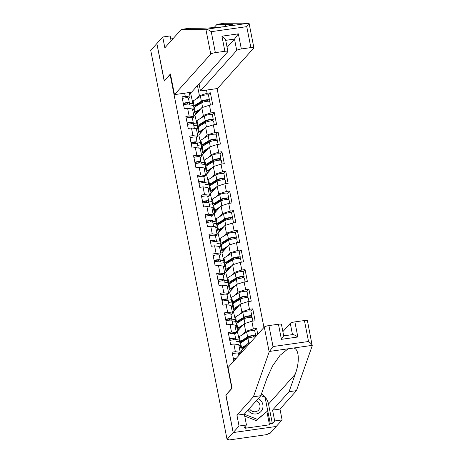 <?xml version="1.0" encoding="UTF-8"?>
<svg xmlns="http://www.w3.org/2000/svg" width="463" height="463" viewBox="0 0 463 463"><rect width="100%" height="100%" fill="white"/><g stroke="black" fill="none" stroke-linecap="round" stroke-linejoin="round"><path stroke-width="0.69" d="M263.956 327.434L217.095 88.578M225.973 395.037L233.178 432.575L276.226 426.464L270.103 433.304L268.216 433.571L267.77 434.074A1.962 0.394 168.9 0 1 265.467 434.809L229.949 439.85A1.962 0.394 168.9 0 1 228.444 439.757L228.34 439.231M193.783 106.808L193.945 107.619L193.823 106.826M195.259 114.315L195.363 114.853M193.291 105.587L189.992 106.056M197.637 126.451L197.794 127.261L197.672 126.468M199.107 133.957L199.217 134.49M197.145 125.23L193.847 125.693M201.492 146.088L201.648 146.898M202.962 153.594L203.066 154.133M200.994 144.867L197.701 145.336M205.34 165.731L205.503 166.541L205.381 165.748M206.816 173.231L206.92 173.77M204.849 164.504L201.555 164.973M209.195 185.368L209.357 186.178L209.235 185.385M210.671 192.874L210.775 193.412M208.703 184.147L205.41 184.615M213.049 205.011L213.211 205.821M214.519 212.511L214.629 213.049M212.558 203.784L209.259 204.252M216.904 224.648L217.06 225.458L216.939 224.665M218.374 232.154L218.478 232.692M216.412 223.426L213.113 223.895M220.758 244.29L220.915 245.101L220.793 244.302M222.228 251.791L222.333 252.329M220.261 243.063L216.968 243.532M224.607 263.927L224.769 264.738M226.083 271.434L226.187 271.972M224.115 262.706L220.822 263.175M228.462 283.57L228.624 284.38L228.502 283.582M229.937 291.071L230.042 291.609M227.97 282.343L224.671 282.812M233.786 310.714L233.896 311.252M231.824 301.986L228.525 302.455M236.171 322.844L236.327 323.66L236.205 322.861M237.641 330.35L237.745 330.889M235.673 321.623L232.38 322.092M240.019 342.487L240.181 343.297L240.06 342.504M241.495 349.993L241.599 350.526M239.527 341.266L236.234 341.729M171.096 40.854L170.135 35.946L162.727 36.999L156.859 43.557L164.215 81.077L170.523 74.456M170.089 74.514L231.847 388.474M184.65 93.185L185.275 96.362L182.011 96.825L184.361 108.788L187.625 108.325L192.498 108.996L194.009 116.676L192.423 118.441M206.492 90.088L207.111 93.266L210.376 92.803L208.367 95.048M196.659 122.764L194.935 115.328L201.787 107.676L209.461 105.223L212.725 104.76L210.376 92.803M209.461 105.223L210.966 112.903L214.23 112.44L212.216 114.685M200.514 142.401L198.789 134.97L205.641 127.313L213.31 124.865L216.574 124.402L214.23 112.44M213.31 124.865L214.82 132.54L218.085 132.077L216.071 134.328M204.368 162.044L202.644 154.607L209.49 146.956L217.164 144.502L220.429 144.039L218.085 132.077M217.164 144.502L218.675 152.182L221.933 151.719L219.925 153.965M208.223 181.681L206.492 174.25L213.345 166.593L221.019 164.139L224.283 163.676L221.933 151.719M221.019 164.139L222.524 171.819L225.788 171.356L223.779 173.608M212.071 201.324L210.347 193.887L217.199 186.236L224.873 183.782L228.137 183.319L225.788 171.356M224.873 183.782L226.378 191.462L229.642 190.999L227.628 193.245M215.926 220.961L214.201 213.53L221.054 205.873L228.728 203.419L231.986 202.956L229.642 190.999M228.728 203.419L230.233 211.099L233.497 210.636L231.483 212.887M219.78 240.604L218.056 233.167L224.902 225.516L232.576 223.062L235.841 222.599L233.497 210.636M232.576 223.062L234.087 230.742L237.345 230.279L235.337 232.524M223.635 260.241L221.904 252.81L228.757 245.153L236.431 242.699L239.695 242.236L237.345 230.279M236.431 242.699L237.936 250.379L241.2 249.916L239.192 252.161M227.483 279.884L225.759 272.447L232.611 264.795L240.285 262.342L243.55 261.879L241.2 249.916M240.285 262.342L241.79 270.022L245.054 269.559L243.04 271.804M231.338 299.52L229.613 292.084L236.466 284.432L244.14 281.979L247.398 281.516L245.054 269.559M244.14 281.979L245.645 289.659L248.909 289.196L246.895 291.441M235.192 319.163L233.468 311.726L240.32 304.075L247.989 301.621L251.253 301.158L248.909 289.196M247.989 301.621L249.499 309.301L252.763 308.838L250.749 311.084M239.047 338.8L237.322 331.363L244.169 323.712L251.843 321.258L255.107 320.795L252.763 308.838M251.843 321.258L253.354 328.938L256.612 328.475L254.604 330.721M257.764 334.35L256.612 328.475M233.856 361.065L232.102 352.14L235.366 351.677L233.861 343.997L238.734 344.669L240.245 352.349L238.665 354.114M187.625 108.325L189.13 116.005L185.866 116.468L188.209 128.425L191.474 127.962L192.984 135.642L189.72 136.105L192.064 148.067L195.328 147.604L196.833 155.284L193.575 155.747L195.918 167.704L199.183 167.241L200.687 174.921L197.423 175.384L199.773 187.347L203.037 186.884L204.542 194.564L201.278 195.027L203.627 206.984L206.886 206.521L208.396 214.201L205.132 214.664L207.476 226.627L210.74 226.164L212.245 233.838L208.987 234.301L211.331 246.264L214.595 245.801L216.099 253.481L212.835 253.944L215.185 265.901L218.449 265.438L219.954 273.118L216.69 273.581L219.04 285.544L222.298 285.081L223.808 292.761L220.544 293.224L222.888 305.181L226.152 304.718L227.663 312.398L224.399 312.861L226.743 324.823L230.007 324.36L231.512 332.04L228.253 332.503L230.597 344.46L233.861 343.997M200.687 118.268L203.292 115.356L201.787 107.676M194.935 115.328L193.777 115.495M196.439 123.008L193.268 123.459M187.689 124.252L187.399 124.292M203.292 115.356L210.966 112.903M189.13 116.005L194.009 116.676M204.542 137.905L207.146 134.993L205.641 127.313M191.474 127.962L196.353 128.633L197.857 136.313L196.277 138.078M198.789 134.97L197.626 135.132M200.294 142.65L197.116 143.102M191.543 143.889L191.254 143.929M207.146 134.993L214.82 132.54M192.984 135.642L197.857 136.313M208.396 157.547L211.001 154.636L209.49 146.956M195.328 147.604L200.207 148.276L201.712 155.956L200.132 157.721M202.644 154.607L201.48 154.775M204.148 162.287L200.971 162.739M195.398 163.532L195.108 163.572M211.001 154.636L218.675 152.182M196.833 155.284L201.712 155.956M212.245 177.184L214.855 174.273L213.345 166.593M199.183 167.241L204.056 167.913L205.566 175.593L203.986 177.358M206.492 174.25L205.335 174.412M208.003 181.93L204.825 182.381M214.855 174.273L222.524 171.819M200.687 174.921L205.566 175.593M216.099 196.821L218.704 193.916L217.199 186.236M203.037 186.884L207.91 187.556L209.421 195.23L207.835 197.001M210.347 193.887L209.189 194.055M211.851 201.567L208.68 202.018M203.101 202.811L202.811 202.852M218.704 193.916L226.378 191.462M204.542 194.564L209.421 195.23M219.954 216.464L222.558 213.553L221.054 205.873M206.886 206.521L211.765 207.192L213.269 214.873L211.689 216.638M214.201 213.53L213.038 213.692M215.706 221.21L212.534 221.655M206.955 222.448L206.666 222.489M222.558 213.553L230.233 211.099M208.396 214.201L213.269 214.873M223.808 236.101L226.413 233.196L224.902 225.516M210.74 226.164L215.619 226.829L217.124 234.509L215.544 236.28M218.056 233.167L216.892 233.335M219.56 240.847L216.383 241.298M210.81 242.091L210.52 242.132M226.413 233.196L234.087 230.742M212.245 233.838L217.124 234.509M227.663 255.744L230.267 252.833L228.757 245.153M214.595 245.801L219.474 246.472L220.978 254.152L219.398 255.917M221.904 252.81L220.747 252.972M223.415 260.484L220.238 260.935M230.267 252.833L237.936 250.379M216.099 253.481L220.978 254.152M231.512 275.381L234.116 272.476L232.611 264.795M218.449 265.438L223.322 266.109L224.833 273.789L223.247 275.56M225.759 272.447L224.601 272.609M227.269 280.127L224.092 280.578M234.116 272.476L241.79 270.022M219.954 273.118L224.833 273.789M235.366 295.024L237.97 292.112L236.466 284.432M222.298 285.081L227.177 285.752L228.681 293.432L227.101 295.197M229.613 292.084L228.45 292.251M231.118 299.764L227.946 300.215M222.367 301.008L222.078 301.048M237.97 292.112L245.645 289.659M223.808 292.761L228.681 293.432M239.221 314.661L241.825 311.749L240.32 304.075M226.152 304.718L231.031 305.389L232.536 313.069L230.956 314.834M233.468 311.726L232.304 311.888M234.972 319.406L231.795 319.858M226.222 320.651L225.932 320.691M241.825 311.749L249.499 309.301M227.663 312.398L232.536 313.069M243.075 334.303L245.679 331.392L244.169 323.712M230.007 324.36L234.886 325.032L236.39 332.712L234.81 334.477M237.322 331.363L236.159 331.531M238.827 339.043L235.65 339.495M245.679 331.392L253.354 328.938M231.512 332.04L236.39 332.712M241.478 352.546L241.171 351.006L248.023 343.349L250.385 342.597M248.324 344.894L248.023 343.349M241.171 351.006L240.013 351.168M235.366 351.677L240.245 352.349M228.404 439.225L228.49 439.647L228.936 439.15L227.055 439.416L233.178 432.575L276.226 426.464L282.1 419.906L274.692 420.954L272.568 410.125L279.976 409.078L282.1 419.906M164.348 80.927L156.859 43.557L150.73 50.398L227.055 439.416M225.817 395.061L231.691 388.498M192.805 103.127L190.432 92.363M196.833 98.625L199.437 95.714L197.458 85.603M189.269 92.531L190.154 97.033L188.568 98.798M192.591 103.371L189.413 103.822M199.437 95.714L207.111 93.266M185.275 96.362L190.154 97.033M213.084 205.022L213.211 205.815M224.648 263.945L224.775 264.732M201.527 146.105L201.654 146.893M233.67 360.127A4.323 0.862 -11.1 0 1 234.984 359.803M233.375 358.617A4.323 0.862 -11.1 0 1 236.622 357.968M232.426 353.773A4.323 0.862 -11.1 0 1 238.52 353.379A4.323 0.862 -11.1 0 1 238.52 353.408L238.914 355.41L238.52 353.379M233.728 358.912L233.948 360.052M236.257 358.379A2.616 0.521 168.9 0 0 233.45 359.01M247.89 410.16A8.508 8.062 41.8 0 0 248.417 410.849A8.508 8.062 41.8 0 0 260.148 412.267A8.508 8.062 41.8 0 0 260.941 400.663A8.508 8.062 41.8 0 0 258.308 398.527M249.337 408.545A5.828 5.521 41.8 0 0 250.061 409.616A5.828 5.521 41.8 0 0 258.684 410.015A5.828 5.521 41.8 0 0 258.632 402.636A5.828 5.521 41.8 0 0 256.195 400.883M260.854 395.639L265.079 397.295L267.741 410.889L256.224 420.601L244.713 416.081M267.741 410.889L257.341 419.351L244.354 414.252M256.224 420.601L257.341 419.351M272.568 410.125L289.068 391.698L296.47 390.645L312.218 345.792L307.432 320.72A3.93 0.781 -11.1 0 0 304.417 320.541L294.879 321.895L297.842 337C295.076 335.108 293.293 334.338 292.5 334.697M289.068 391.698L295.186 374.272C299.92 361.84 299.127 348.772 293.588 348.014L288.119 348.789L280.063 355.312L272.487 366.088L266.948 378.283L260.831 395.703L244.331 414.136L246.455 424.965L244.105 427.586L246.113 427.303L245.274 428.24L269.495 424.803L270.334 423.865L265.079 397.318M296.47 390.645L279.976 409.078M268.905 325.582L273.014 346.544L269.171 351.903L253.423 396.756L236.929 415.189L239.053 426.012L233.178 432.575L225.84 395.182L232.079 388.22L228.028 367.57L264.298 327.052A3.93 0.781 -11.1 0 1 268.905 325.582L278.442 324.227A3.93 0.781 -11.1 0 1 281.458 324.407L283.703 335.866L292.772 334.575M239.053 426.012L246.455 424.965M261.433 393.984A14.729 13.954 -138.2 0 1 268.517 404.066L272.342 423.581L274.692 420.954M272.342 423.581L270.334 423.865M236.929 415.189L244.331 414.136M253.423 396.756L260.831 395.703M292.483 334.616L290.278 323.365L282.876 331.635M290.278 323.365A3.93 0.781 -11.1 0 1 294.879 321.895M245.801 425.694L246.113 427.303M269.495 424.803L266.943 411.781M283.587 335.959L281.406 339.333L278.442 324.227M293.588 348.014L312.27 345.363C311.981 344.426 310.737 343.141 308.532 341.503L304.417 320.541M205.873 29.262L206.226 29.244C207.308 29.291 208.981 30.107 211.238 31.681L215.353 52.643A3.93 0.781 168.9 0 0 210.752 54.113L205.873 29.262L181.351 29.395L164.851 47.828L162.727 36.999M181.351 29.395L188.759 28.341L198.286 28.289C204.663 28.312 217.911 27.462 224.908 26.594L233.352 24.973L231.76 24.435L216.997 24.336L214.074 27.595M199.061 83.815L200.456 90.939L217.523 88.52L253.793 48.002A3.93 0.781 168.9 0 0 253.886 47.782A3.93 0.781 168.9 0 0 250.871 47.596L241.333 48.951A3.93 0.781 168.9 0 0 236.726 50.426L234.504 39.095L238.37 33.845L241.333 48.951M200.456 90.939L236.726 50.426M173.075 38.637L170.725 38.973M250.871 47.596L246.756 26.64L249.053 23.162L224.399 23.283L216.997 24.336M164.191 80.95L170.43 73.982L174.476 94.631L191.549 92.206L227.819 51.688A3.93 0.781 168.9 0 0 227.906 51.468A3.93 0.781 168.9 0 0 224.891 51.289L215.353 52.643M174.476 94.631L210.752 54.113M227.101 47.365L234.504 39.095L225.724 40.339M224.891 51.289L221.927 36.178C224.59 38.192 225.811 39.587 225.597 40.356M253.886 47.782L249.053 23.162L230.377 25.818M229.816 340.49A4.323 0.862 -11.1 0 1 235.91 340.097A4.323 0.862 -11.1 0 1 235.916 340.126L235.91 340.097M229.521 338.98A4.323 0.862 -11.1 0 1 235.615 338.586A4.323 0.862 -11.1 0 1 235.621 338.615L235.667 339.883M228.572 334.13A4.323 0.862 -11.1 0 1 234.666 333.742A4.323 0.862 -11.1 0 1 234.666 333.765L235.609 338.563M229.874 339.269L230.099 340.409M233.977 339.761L233.948 338.933A2.616 0.521 168.9 0 0 233.948 338.916A2.616 0.521 168.9 0 0 232.339 338.742A2.616 0.521 168.9 0 0 229.596 339.367M225.961 320.847A4.323 0.862 -11.1 0 1 232.061 320.46A4.323 0.862 -11.1 0 1 232.061 320.489L232.901 324.76L232.061 320.46M225.666 319.337A4.323 0.862 -11.1 0 1 231.76 318.949A4.323 0.862 -11.1 0 1 231.766 318.972L231.813 320.24M224.717 314.493A4.323 0.862 -11.1 0 1 230.811 314.099A4.323 0.862 -11.1 0 1 230.817 314.128L231.755 318.92M226.019 319.632L226.245 320.772M230.123 320.118L230.094 319.291A2.616 0.521 168.9 0 0 230.094 319.273A2.616 0.521 168.9 0 0 228.485 319.105A2.616 0.521 168.9 0 0 225.747 319.73M222.113 301.21A4.323 0.862 -11.1 0 1 228.207 300.817A4.323 0.862 -11.1 0 1 228.207 300.846L229.046 305.117L228.207 300.817M221.818 299.7A4.323 0.862 -11.1 0 1 227.912 299.306A4.323 0.862 -11.1 0 1 227.912 299.335L227.958 300.603M220.863 294.85A4.323 0.862 -11.1 0 1 226.957 294.462A4.323 0.862 -11.1 0 1 226.963 294.491L227.9 299.283M222.165 299.989L222.39 301.129M226.268 300.481L226.239 299.654A2.616 0.521 168.9 0 0 226.239 299.636A2.616 0.521 168.9 0 0 224.63 299.463A2.616 0.521 168.9 0 0 221.893 300.088M218.258 281.568A4.323 0.862 -11.1 0 1 224.352 281.18A4.323 0.862 -11.1 0 1 224.358 281.209L224.352 281.18M217.963 280.057A4.323 0.862 -11.1 0 1 224.057 279.669A4.323 0.862 -11.1 0 1 224.057 279.698L224.104 280.96M217.008 275.213A4.323 0.862 -11.1 0 1 223.102 274.819A4.323 0.862 -11.1 0 1 223.108 274.848L224.051 279.64M218.316 280.352L218.536 281.492M222.419 280.838L222.39 280.011A2.616 0.521 168.9 0 0 222.385 279.993A2.616 0.521 168.9 0 0 220.782 279.826A2.616 0.521 168.9 0 0 218.038 280.451M214.404 261.931A4.323 0.862 -11.1 0 1 220.498 261.537A4.323 0.862 -11.1 0 1 220.504 261.566L220.498 261.537M214.109 260.42A4.323 0.862 -11.1 0 1 220.203 260.027A4.323 0.862 -11.1 0 1 220.209 260.056L220.249 261.323M213.159 255.57A4.323 0.862 -11.1 0 1 219.254 255.182A4.323 0.862 -11.1 0 1 219.254 255.211L220.197 260.003M214.462 260.71L214.687 261.85M218.565 261.201L218.536 260.374A2.616 0.521 168.9 0 0 218.53 260.356A2.616 0.521 168.9 0 0 216.927 260.189A2.616 0.521 168.9 0 0 214.184 260.808M243.359 348.564A4.844 0.967 -11.1 0 1 242.629 348.217A4.844 0.967 -11.1 0 1 242.739 347.939A4.844 0.967 -11.1 0 1 243.087 347.667L245.512 346.162M247.126 344.35L241.582 347.8A6.546 1.308 168.9 0 0 241.107 348.17A6.546 1.308 168.9 0 0 240.957 348.541A6.546 1.308 168.9 0 0 242.896 349.079M255.437 336.948A4.323 0.862 168.9 0 0 251.6 337.232A4.323 0.862 168.9 0 0 247.925 338.418L240.627 342.95A6.546 1.308 168.9 0 0 240.152 343.326A6.546 1.308 168.9 0 0 240.008 343.696L240.957 348.541M241.889 342.169A4.844 0.967 -11.1 0 1 241.379 341.856A4.844 0.967 -11.1 0 1 241.489 341.584A4.844 0.967 -11.1 0 1 241.842 341.306L249.135 336.775A2.616 0.521 -11.1 0 1 251.976 335.947A2.616 0.521 -11.1 0 1 254.025 336.063A2.616 0.521 -11.1 0 1 253.967 336.213L253.284 336.971M254.777 336.896L255.599 335.982A4.323 0.862 168.9 0 0 255.698 335.739A4.323 0.862 168.9 0 0 252.312 335.548A4.323 0.862 168.9 0 0 247.63 336.908L240.332 341.439A6.546 1.308 168.9 0 0 239.857 341.816A6.546 1.308 168.9 0 0 239.707 342.186A6.546 1.308 168.9 0 0 241.044 342.695M255.698 335.739L254.743 330.889A4.323 0.862 168.9 0 0 251.363 330.698A4.323 0.862 168.9 0 0 246.675 332.064L239.383 336.595A6.546 1.308 168.9 0 0 238.908 336.966A6.546 1.308 168.9 0 0 238.758 337.336L239.707 342.186M242.386 349.652L242.282 349.114M246.964 338.123L245.633 339.61L244.256 339.807M242.751 341.636L242.595 340.837M240.175 344.559L238.977 345.896M243.978 347.875L243.845 347.198M239.504 328.927A4.844 0.967 -11.1 0 1 238.775 328.574A4.844 0.967 -11.1 0 1 238.885 328.302A4.844 0.967 -11.1 0 1 239.238 328.024L241.657 326.519M243.272 324.713L237.727 328.157A6.546 1.308 168.9 0 0 237.253 328.533A6.546 1.308 168.9 0 0 237.102 328.904A6.546 1.308 168.9 0 0 239.047 329.442M252.827 321.119L252.138 317.606A4.323 0.862 168.9 0 0 248.758 317.421A4.323 0.862 168.9 0 0 244.07 318.781L236.778 323.313A6.546 1.308 168.9 0 0 236.304 323.683A6.546 1.308 168.9 0 0 236.153 324.054L237.102 328.904M238.04 322.526A4.844 0.967 -11.1 0 1 237.525 322.219A4.844 0.967 -11.1 0 1 237.635 321.941A4.844 0.967 -11.1 0 1 237.988 321.669L245.28 317.138A2.616 0.521 -11.1 0 1 248.122 316.31A2.616 0.521 -11.1 0 1 250.17 316.426A2.616 0.521 -11.1 0 1 250.113 316.57L249.435 317.334M250.929 317.253L251.745 316.339A4.323 0.862 168.9 0 0 251.843 316.096A4.323 0.862 168.9 0 0 248.457 315.905A4.323 0.862 168.9 0 0 243.775 317.271L236.477 321.802A6.546 1.308 168.9 0 0 236.003 322.173A6.546 1.308 168.9 0 0 235.858 322.543A6.546 1.308 168.9 0 0 237.189 323.052M251.843 316.096L250.894 311.252A4.323 0.862 168.9 0 0 247.508 311.061A4.323 0.862 168.9 0 0 242.826 312.421L235.528 316.952A6.546 1.308 168.9 0 0 235.054 317.329A6.546 1.308 168.9 0 0 234.903 317.699L235.858 322.543M238.532 330.009L238.428 329.471M243.11 318.486L241.779 319.974L240.401 320.17M238.896 321.993L238.74 321.2M236.321 324.916L235.123 326.259M240.123 328.232L239.99 327.555M235.65 309.284A4.844 0.967 -11.1 0 1 234.92 308.937A4.844 0.967 -11.1 0 1 235.03 308.659A4.844 0.967 -11.1 0 1 235.383 308.387L237.803 306.882M239.423 305.076L233.873 308.52A6.546 1.308 168.9 0 0 233.398 308.89A6.546 1.308 168.9 0 0 233.248 309.261A6.546 1.308 168.9 0 0 235.192 309.799M248.972 301.482L248.284 297.969A4.323 0.862 168.9 0 0 244.904 297.778A4.323 0.862 168.9 0 0 240.216 299.139L232.924 303.67A6.546 1.308 168.9 0 0 232.449 304.046A6.546 1.308 168.9 0 0 232.299 304.417L233.248 309.261M234.185 302.889A4.844 0.967 -11.1 0 1 233.67 302.576A4.844 0.967 -11.1 0 1 233.786 302.304A4.844 0.967 -11.1 0 1 234.133 302.026L241.431 297.495A2.616 0.521 -11.1 0 1 244.267 296.673A2.616 0.521 -11.1 0 1 246.322 296.783A2.616 0.521 -11.1 0 1 246.258 296.933L245.581 297.692M247.074 297.616L247.89 296.702A4.323 0.862 168.9 0 0 247.989 296.459A4.323 0.862 168.9 0 0 244.609 296.268A4.323 0.862 168.9 0 0 239.921 297.628L232.629 302.16A6.546 1.308 168.9 0 0 232.154 302.536A6.546 1.308 168.9 0 0 232.004 302.906A6.546 1.308 168.9 0 0 233.335 303.415L233.317 303.427M247.989 296.459L247.039 291.609A4.323 0.862 168.9 0 0 243.654 291.424A4.323 0.862 168.9 0 0 238.972 292.784L231.674 297.315A6.546 1.308 168.9 0 0 231.199 297.686A6.546 1.308 168.9 0 0 231.054 298.056L232.004 302.906M234.677 310.372L234.573 309.834M239.261 298.843L237.924 300.331L236.547 300.528M235.048 302.356L234.891 301.558M232.467 305.279L231.269 306.616M236.269 308.595L236.136 307.918M231.801 289.647A4.844 0.967 -11.1 0 1 231.066 289.294A4.844 0.967 -11.1 0 1 231.176 289.022A4.844 0.967 -11.1 0 1 231.529 288.744L233.948 287.239M235.569 285.434L230.018 288.877A6.546 1.308 168.9 0 0 229.544 289.253A6.546 1.308 168.9 0 0 229.399 289.624A6.546 1.308 168.9 0 0 231.338 290.162M245.124 281.84L244.435 278.327A4.323 0.862 168.9 0 0 241.049 278.141A4.323 0.862 168.9 0 0 236.367 279.502L229.069 284.033A6.546 1.308 168.9 0 0 228.595 284.409A6.546 1.308 168.9 0 0 228.444 284.774L229.399 289.624M230.331 283.246A4.844 0.967 -11.1 0 1 229.822 282.939A4.844 0.967 -11.1 0 1 229.932 282.661A4.844 0.967 -11.1 0 1 230.279 282.389L237.577 277.858A2.616 0.521 -11.1 0 1 240.419 277.03A2.616 0.521 -11.1 0 1 242.467 277.146A2.616 0.521 -11.1 0 1 242.409 277.291L241.727 278.055M243.179 277.974L244.036 277.059A4.323 0.862 168.9 0 0 244.134 276.816A4.323 0.862 168.9 0 0 240.754 276.631A4.323 0.862 168.9 0 0 236.066 277.991L228.774 282.523A6.546 1.308 168.9 0 0 228.3 282.893A6.546 1.308 168.9 0 0 228.149 283.263A6.546 1.308 168.9 0 0 229.486 283.773L229.463 283.79M244.134 276.816L243.185 271.972A4.323 0.862 168.9 0 0 239.805 271.781A4.323 0.862 168.9 0 0 235.117 273.147L227.825 277.673A6.546 1.308 168.9 0 0 227.35 278.049A6.546 1.308 168.9 0 0 227.2 278.419L228.149 283.263M230.829 290.729L230.719 290.191M235.407 279.206L234.075 280.694L232.692 280.891M231.193 282.714L231.037 281.921M228.618 285.636L227.42 286.979M232.414 288.953L232.281 288.275M227.946 270.004A4.844 0.967 -11.1 0 1 227.211 269.657A4.844 0.967 -11.1 0 1 227.321 269.385A4.844 0.967 -11.1 0 1 227.674 269.107L230.099 267.602M231.714 265.797L226.17 269.24A6.546 1.308 168.9 0 0 225.695 269.616A6.546 1.308 168.9 0 0 225.545 269.981A6.546 1.308 168.9 0 0 227.483 270.519M241.269 262.203L240.581 258.69A4.323 0.862 168.9 0 0 237.195 258.499A4.323 0.862 168.9 0 0 232.513 259.865L225.215 264.39A6.546 1.308 168.9 0 0 224.74 264.767A6.546 1.308 168.9 0 0 224.596 265.137L225.545 269.981M226.476 263.609A4.844 0.967 -11.1 0 1 225.967 263.297A4.844 0.967 -11.1 0 1 226.077 263.025A4.844 0.967 -11.1 0 1 226.43 262.747L233.722 258.215A2.616 0.521 -11.1 0 1 236.564 257.393A2.616 0.521 -11.1 0 1 238.613 257.503A2.616 0.521 -11.1 0 1 238.555 257.654L237.872 258.412M239.325 258.337L240.187 257.422A4.323 0.862 168.9 0 0 240.285 257.179A4.323 0.862 168.9 0 0 236.9 256.988A4.323 0.862 168.9 0 0 232.218 258.354L224.92 262.88A6.546 1.308 168.9 0 0 224.445 263.256A6.546 1.308 168.9 0 0 224.295 263.626A6.546 1.308 168.9 0 0 225.631 264.136M240.285 257.179L239.33 252.329A4.323 0.862 168.9 0 0 235.951 252.144A4.323 0.862 168.9 0 0 231.263 253.504L223.97 258.036A6.546 1.308 168.9 0 0 223.496 258.412A6.546 1.308 168.9 0 0 223.345 258.776L224.295 263.626M226.974 271.092L226.87 270.554M231.552 259.564L230.221 261.057L228.838 261.248M227.339 263.077L227.183 262.278M224.763 265.999L223.565 267.336M228.566 269.316L228.433 268.638M210.549 242.288A4.323 0.862 -11.1 0 1 216.643 241.9A4.323 0.862 -11.1 0 1 216.649 241.929L216.643 241.9M210.254 240.777A4.323 0.862 -11.1 0 1 216.348 240.39A4.323 0.862 -11.1 0 1 216.354 240.419L216.4 241.686M209.305 235.933A4.323 0.862 -11.1 0 1 215.399 235.54A4.323 0.862 -11.1 0 1 215.399 235.569L216.343 240.361M210.607 241.073L210.833 242.213M214.71 241.559L214.682 240.731A2.616 0.521 168.9 0 0 214.682 240.719A2.616 0.521 168.9 0 0 213.073 240.546A2.616 0.521 168.9 0 0 210.329 241.171M224.092 250.367A4.844 0.967 -11.1 0 1 223.363 250.014A4.844 0.967 -11.1 0 1 223.473 249.742A4.844 0.967 -11.1 0 1 223.82 249.464L226.245 247.96M227.86 246.154L222.315 249.598A6.546 1.308 168.9 0 0 221.841 249.974A6.546 1.308 168.9 0 0 221.69 250.344A6.546 1.308 168.9 0 0 223.629 250.882M237.415 242.56L236.726 239.047A4.323 0.862 168.9 0 0 233.346 238.862A4.323 0.862 168.9 0 0 228.658 240.222L221.366 244.753A6.546 1.308 168.9 0 0 220.886 245.13A6.546 1.308 168.9 0 0 220.741 245.494L221.69 250.344M222.628 243.972A4.844 0.967 -11.1 0 1 222.113 243.66A4.844 0.967 -11.1 0 1 222.223 243.388A4.844 0.967 -11.1 0 1 222.576 243.11L229.868 238.578A2.616 0.521 -11.1 0 1 232.71 237.75A2.616 0.521 -11.1 0 1 234.758 237.866A2.616 0.521 -11.1 0 1 234.7 238.017L234.018 238.775M235.517 238.694L236.333 237.785A4.323 0.862 168.9 0 0 236.431 237.536A4.323 0.862 168.9 0 0 233.045 237.351A4.323 0.862 168.9 0 0 228.363 238.711L221.065 243.243A6.546 1.308 168.9 0 0 220.591 243.619A6.546 1.308 168.9 0 0 220.446 243.984A6.546 1.308 168.9 0 0 221.777 244.499M236.431 237.536L235.482 232.692A4.323 0.862 168.9 0 0 232.096 232.501A4.323 0.862 168.9 0 0 227.408 233.867L220.116 238.393A6.546 1.308 168.9 0 0 219.641 238.769A6.546 1.308 168.9 0 0 219.491 239.139L220.446 243.984M223.12 251.45L223.016 250.917M227.698 239.927L226.366 241.414L224.989 241.611M223.484 243.434L223.328 242.641M220.909 246.362L219.711 247.699M224.711 249.673L224.578 248.996M206.701 222.651A4.323 0.862 -11.1 0 1 212.795 222.263A4.323 0.862 -11.1 0 1 212.795 222.286L213.634 226.557L212.795 222.263M206.4 221.14A4.323 0.862 -11.1 0 1 212.494 220.747A4.323 0.862 -11.1 0 1 212.5 220.776L212.546 222.043M205.45 216.29A4.323 0.862 -11.1 0 1 211.545 215.903A4.323 0.862 -11.1 0 1 211.55 215.932L211.545 215.903M206.753 221.43L206.978 222.57M210.856 221.922L210.827 221.094A2.616 0.521 168.9 0 0 210.827 221.077A2.616 0.521 168.9 0 0 209.218 220.909A2.616 0.521 168.9 0 0 206.481 221.534M220.238 230.724A4.844 0.967 -11.1 0 1 219.508 230.377A4.844 0.967 -11.1 0 1 219.618 230.105A4.844 0.967 -11.1 0 1 219.971 229.827L222.39 228.323M224.011 226.517L218.461 229.961A6.546 1.308 168.9 0 0 217.986 230.337A6.546 1.308 168.9 0 0 217.836 230.701A6.546 1.308 168.9 0 0 219.78 231.24M233.56 222.923L232.872 219.41A4.323 0.862 168.9 0 0 229.492 219.219A4.323 0.862 168.9 0 0 224.804 220.585L217.512 225.116A6.546 1.308 168.9 0 0 217.037 225.487A6.546 1.308 168.9 0 0 216.887 225.857L217.836 230.701M218.773 224.329A4.844 0.967 -11.1 0 1 218.258 224.017A4.844 0.967 -11.1 0 1 218.368 223.745A4.844 0.967 -11.1 0 1 218.721 223.467L226.019 218.935A2.616 0.521 -11.1 0 1 228.855 218.114A2.616 0.521 -11.1 0 1 230.904 218.229A2.616 0.521 -11.1 0 1 230.846 218.374L230.169 219.132M231.616 219.057L232.478 218.142A4.323 0.862 168.9 0 0 232.576 217.899A4.323 0.862 168.9 0 0 229.197 217.708A4.323 0.862 168.9 0 0 224.509 219.074L217.216 223.6A6.546 1.308 168.9 0 0 216.742 223.976A6.546 1.308 168.9 0 0 216.591 224.347A6.546 1.308 168.9 0 0 217.923 224.856M232.576 217.899L231.627 213.049A4.323 0.862 168.9 0 0 228.242 212.864A4.323 0.862 168.9 0 0 223.56 214.224L216.262 218.756A6.546 1.308 168.9 0 0 215.787 219.132A6.546 1.308 168.9 0 0 215.636 219.497L216.591 224.347M219.265 231.813L219.161 231.274M223.849 220.284L222.512 221.777L221.135 221.968M219.636 223.797L219.479 222.998M217.054 226.72L215.856 228.056M220.857 230.036L220.724 229.359M202.846 203.014A4.323 0.862 -11.1 0 1 208.94 202.62A4.323 0.862 -11.1 0 1 208.94 202.649L209.78 206.92M202.551 201.503A4.323 0.862 -11.1 0 1 208.645 201.11A4.323 0.862 -11.1 0 1 208.645 201.139L208.691 202.406M201.596 196.653A4.323 0.862 -11.1 0 1 207.69 196.266A4.323 0.862 -11.1 0 1 207.696 196.289L208.634 201.081M202.904 201.793L203.124 202.933M207.007 202.279L206.973 201.451A2.616 0.521 168.9 0 0 206.973 201.44A2.616 0.521 168.9 0 0 205.369 201.266A2.616 0.521 168.9 0 0 202.626 201.891M216.383 211.087A4.844 0.967 -11.1 0 1 215.654 210.734A4.844 0.967 -11.1 0 1 215.764 210.462A4.844 0.967 -11.1 0 1 216.117 210.185L218.536 208.68M220.156 206.874L214.606 210.324A6.546 1.308 168.9 0 0 214.132 210.694A6.546 1.308 168.9 0 0 213.987 211.064A6.546 1.308 168.9 0 0 215.926 211.603M229.712 203.28L229.023 199.773A4.323 0.862 168.9 0 0 225.637 199.582A4.323 0.862 168.9 0 0 220.949 200.942L213.657 205.474A6.546 1.308 168.9 0 0 213.183 205.85A6.546 1.308 168.9 0 0 213.032 206.22L213.987 211.064M214.919 204.692A4.844 0.967 -11.1 0 1 214.41 204.38A4.844 0.967 -11.1 0 1 214.519 204.108A4.844 0.967 -11.1 0 1 214.867 203.83L222.165 199.298A2.616 0.521 -11.1 0 1 225.001 198.471A2.616 0.521 -11.1 0 1 227.055 198.586A2.616 0.521 -11.1 0 1 226.992 198.737L226.314 199.495M227.808 199.42L228.624 198.505A4.323 0.862 168.9 0 0 228.722 198.257A4.323 0.862 168.9 0 0 225.342 198.071A4.323 0.862 168.9 0 0 220.654 199.431L213.362 203.963A6.546 1.308 168.9 0 0 212.887 204.339A6.546 1.308 168.9 0 0 212.737 204.704A6.546 1.308 168.9 0 0 214.074 205.219M228.722 198.257L227.773 193.412A4.323 0.862 168.9 0 0 224.393 193.221A4.323 0.862 168.9 0 0 219.705 194.587L212.407 199.119A6.546 1.308 168.9 0 0 211.932 199.489A6.546 1.308 168.9 0 0 211.788 199.86L212.737 204.704M215.411 212.176L215.307 211.637M219.994 200.647L218.658 202.134L217.28 202.331M215.781 204.154L215.625 203.361M213.2 207.083L212.008 208.419M217.002 210.399L216.869 209.716M198.992 183.371A4.323 0.862 -11.1 0 1 205.086 182.983A4.323 0.862 -11.1 0 1 205.092 183.007L205.086 182.983M198.696 181.861A4.323 0.862 -11.1 0 1 204.791 181.473A4.323 0.862 -11.1 0 1 204.791 181.496L204.837 182.763M197.747 177.016A4.323 0.862 -11.1 0 1 203.842 176.623A4.323 0.862 -11.1 0 1 203.842 176.652L204.785 181.444M199.049 182.15L199.269 183.296M203.153 182.642L203.124 181.814A2.616 0.521 168.9 0 0 203.118 181.797A2.616 0.521 168.9 0 0 201.515 181.629A2.616 0.521 168.9 0 0 198.772 182.254M212.534 191.445A4.844 0.967 -11.1 0 1 211.799 191.097A4.844 0.967 -11.1 0 1 211.909 190.825A4.844 0.967 -11.1 0 1 212.262 190.548L214.687 189.043M216.302 187.237L210.758 190.681A6.546 1.308 168.9 0 0 210.277 191.057A6.546 1.308 168.9 0 0 210.133 191.427A6.546 1.308 168.9 0 0 212.071 191.96M225.857 183.643L225.168 180.13A4.323 0.862 168.9 0 0 221.783 179.939A4.323 0.862 168.9 0 0 217.101 181.305L209.803 185.837A6.546 1.308 168.9 0 0 209.328 186.207A6.546 1.308 168.9 0 0 209.178 186.577L210.133 191.427M211.064 185.05A4.844 0.967 -11.1 0 1 210.555 184.737A4.844 0.967 -11.1 0 1 210.665 184.465A4.844 0.967 -11.1 0 1 211.018 184.187L218.31 179.656A2.616 0.521 -11.1 0 1 221.152 178.834A2.616 0.521 -11.1 0 1 223.201 178.95A2.616 0.521 -11.1 0 1 223.143 179.094L222.46 179.852M223.953 179.777L224.775 178.863A4.323 0.862 168.9 0 0 224.873 178.62A4.323 0.862 168.9 0 0 221.488 178.429A4.323 0.862 168.9 0 0 216.8 179.794L209.507 184.326A6.546 1.308 168.9 0 0 209.033 184.696A6.546 1.308 168.9 0 0 208.882 185.067A6.546 1.308 168.9 0 0 210.219 185.576M224.873 178.62L223.918 173.775A4.323 0.862 168.9 0 0 220.538 173.584A4.323 0.862 168.9 0 0 215.851 174.945L208.558 179.476A6.546 1.308 168.9 0 0 208.084 179.852A6.546 1.308 168.9 0 0 207.933 180.223L208.882 185.067M211.562 192.533L211.452 191.995M216.14 181.004L214.809 182.497L213.426 182.694M211.927 184.517L211.77 183.718M209.351 187.44L208.153 188.777M213.154 190.756L213.021 190.079M195.137 163.734A4.323 0.862 -11.1 0 1 201.231 163.341A4.323 0.862 -11.1 0 1 201.237 163.37L201.231 163.341M194.842 162.224A4.323 0.862 -11.1 0 1 200.936 161.83A4.323 0.862 -11.1 0 1 200.942 161.859L200.988 163.126M193.893 157.374A4.323 0.862 -11.1 0 1 199.987 156.986A4.323 0.862 -11.1 0 1 199.987 157.009L200.93 161.807L199.987 156.986M195.195 162.513L195.421 163.653M199.298 163.005L199.269 162.177A2.616 0.521 168.9 0 0 199.269 162.16A2.616 0.521 168.9 0 0 197.66 161.986A2.616 0.521 168.9 0 0 194.917 162.611M208.68 171.808A4.844 0.967 -11.1 0 1 207.951 171.455A4.844 0.967 -11.1 0 1 208.061 171.183A4.844 0.967 -11.1 0 1 208.408 170.905L210.833 169.4M212.448 167.594L206.903 171.044A6.546 1.308 168.9 0 0 206.429 171.414A6.546 1.308 168.9 0 0 206.278 171.785A6.546 1.308 168.9 0 0 208.217 172.323M222.003 164L221.314 160.493A4.323 0.862 168.9 0 0 217.928 160.302A4.323 0.862 168.9 0 0 213.246 161.662L205.948 166.194A6.546 1.308 168.9 0 0 205.474 166.57A6.546 1.308 168.9 0 0 205.329 166.94L206.278 171.785M207.216 165.413A4.844 0.967 -11.1 0 1 206.701 165.1A4.844 0.967 -11.1 0 1 206.811 164.828A4.844 0.967 -11.1 0 1 207.164 164.55L214.456 160.019A2.616 0.521 -11.1 0 1 217.297 159.191A2.616 0.521 -11.1 0 1 219.346 159.307A2.616 0.521 -11.1 0 1 219.288 159.457L218.605 160.215M220.058 160.134L220.92 159.226A4.323 0.862 168.9 0 0 221.019 158.983A4.323 0.862 168.9 0 0 217.633 158.792A4.323 0.862 168.9 0 0 212.951 160.152L205.653 164.683A6.546 1.308 168.9 0 0 205.178 165.059A6.546 1.308 168.9 0 0 205.028 165.43A6.546 1.308 168.9 0 0 206.365 165.939L206.348 165.951M221.019 158.983L220.064 154.133A4.323 0.862 168.9 0 0 216.684 153.942A4.323 0.862 168.9 0 0 211.996 155.308L204.704 159.839A6.546 1.308 168.9 0 0 204.229 160.21A6.546 1.308 168.9 0 0 204.079 160.58L205.028 165.43M207.708 172.896L207.603 172.358M212.286 161.367L210.954 162.854L209.577 163.051M208.072 164.874L207.916 164.081M205.497 167.803L204.299 169.14M209.299 171.119L209.166 170.436M191.288 144.091A4.323 0.862 -11.1 0 1 197.383 143.704A4.323 0.862 -11.1 0 1 197.383 143.727L198.222 147.998M190.987 142.581A4.323 0.862 -11.1 0 1 197.082 142.193A4.323 0.862 -11.1 0 1 197.088 142.216L197.134 143.484M190.038 137.737A4.323 0.862 -11.1 0 1 196.133 137.343A4.323 0.862 -11.1 0 1 196.138 137.372L197.076 142.164M191.341 142.876L191.566 144.016M195.444 143.362L195.415 142.535A2.616 0.521 168.9 0 0 195.415 142.517A2.616 0.521 168.9 0 0 193.806 142.349A2.616 0.521 168.9 0 0 191.069 142.974M204.825 152.165A4.844 0.967 -11.1 0 1 204.096 151.818A4.844 0.967 -11.1 0 1 204.206 151.546A4.844 0.967 -11.1 0 1 204.559 151.268L206.978 149.763M208.599 147.957L203.049 151.401A6.546 1.308 168.9 0 0 202.574 151.777A6.546 1.308 168.9 0 0 202.424 152.148A6.546 1.308 168.9 0 0 204.368 152.68M218.148 144.363L217.46 140.85A4.323 0.862 168.9 0 0 214.08 140.659A4.323 0.862 168.9 0 0 209.392 142.025L202.099 146.557A6.546 1.308 168.9 0 0 201.625 146.927A6.546 1.308 168.9 0 0 201.474 147.298L202.424 152.148M203.361 145.77A4.844 0.967 -11.1 0 1 202.846 145.457A4.844 0.967 -11.1 0 1 202.956 145.185A4.844 0.967 -11.1 0 1 203.309 144.907L210.607 140.382A2.616 0.521 -11.1 0 1 213.443 139.554A2.616 0.521 -11.1 0 1 215.492 139.67A2.616 0.521 -11.1 0 1 215.434 139.814L214.757 140.578M216.204 140.497L217.066 139.583A4.323 0.862 168.9 0 0 217.164 139.34A4.323 0.862 168.9 0 0 213.779 139.149A4.323 0.862 168.9 0 0 209.097 140.515L201.799 145.046A6.546 1.308 168.9 0 0 201.324 145.417A6.546 1.308 168.9 0 0 201.179 145.787A6.546 1.308 168.9 0 0 202.51 146.296L202.487 146.296M217.164 139.34L216.215 134.496A4.323 0.862 168.9 0 0 212.83 134.305A4.323 0.862 168.9 0 0 208.147 135.665L200.849 140.196A6.546 1.308 168.9 0 0 200.375 140.573A6.546 1.308 168.9 0 0 200.224 140.943L201.179 145.787M203.853 153.253L203.749 152.715M208.431 141.73L207.1 143.217L205.722 143.414M204.218 145.237L204.061 144.439M201.642 148.16L200.444 149.497M205.445 151.476L205.312 150.799M187.434 124.454A4.323 0.862 -11.1 0 1 193.528 124.061A4.323 0.862 -11.1 0 1 193.528 124.09L194.367 128.361L193.528 124.061M187.139 122.944A4.323 0.862 -11.1 0 1 193.233 122.55A4.323 0.862 -11.1 0 1 193.233 122.579L193.279 123.847M186.184 118.094A4.323 0.862 -11.1 0 1 192.278 117.706A4.323 0.862 -11.1 0 1 192.284 117.729L193.221 122.527M187.486 123.233L187.712 124.373M191.595 123.725L191.56 122.898A2.616 0.521 168.9 0 0 191.56 122.88A2.616 0.521 168.9 0 0 189.957 122.707A2.616 0.521 168.9 0 0 187.214 123.332M200.971 132.528A4.844 0.967 -11.1 0 1 200.242 132.181A4.844 0.967 -11.1 0 1 200.352 131.903A4.844 0.967 -11.1 0 1 200.705 131.625L203.124 130.126M204.744 128.315L199.194 131.764A6.546 1.308 168.9 0 0 198.72 132.134A6.546 1.308 168.9 0 0 198.569 132.505A6.546 1.308 168.9 0 0 200.514 133.043M214.294 124.721L213.605 121.213A4.323 0.862 168.9 0 0 210.225 121.022A4.323 0.862 168.9 0 0 205.537 122.382L198.245 126.914A6.546 1.308 168.9 0 0 197.77 127.29A6.546 1.308 168.9 0 0 197.62 127.661L198.569 132.505M199.507 126.133A4.844 0.967 -11.1 0 1 198.997 125.82A4.844 0.967 -11.1 0 1 199.107 125.548A4.844 0.967 -11.1 0 1 199.455 125.27L206.753 120.739A2.616 0.521 -11.1 0 1 209.589 119.911A2.616 0.521 -11.1 0 1 211.643 120.027A2.616 0.521 -11.1 0 1 211.579 120.177L210.902 120.936M212.395 120.86L213.211 119.946A4.323 0.862 168.9 0 0 213.31 119.703A4.323 0.862 168.9 0 0 209.93 119.512A4.323 0.862 168.9 0 0 205.242 120.872L197.95 125.404A6.546 1.308 168.9 0 0 197.475 125.78A6.546 1.308 168.9 0 0 197.325 126.15A6.546 1.308 168.9 0 0 198.662 126.659M213.31 119.703L212.361 114.853A4.323 0.862 168.9 0 0 208.975 114.662A4.323 0.862 168.9 0 0 204.293 116.028L196.995 120.559A6.546 1.308 168.9 0 0 196.52 120.93A6.546 1.308 168.9 0 0 196.376 121.3L197.325 126.15M199.999 133.616L199.894 133.078M204.582 122.087L203.245 123.575L201.868 123.771M200.369 125.595L200.213 124.802M197.788 128.523L196.59 129.86M201.59 131.839L201.457 131.156M183.579 104.812A4.323 0.862 -11.1 0 1 189.674 104.424A4.323 0.862 -11.1 0 1 189.68 104.447L189.674 104.424M183.284 103.301A4.323 0.862 -11.1 0 1 189.379 102.913A4.323 0.862 -11.1 0 1 189.379 102.936L189.425 104.204M182.329 98.457A4.323 0.862 -11.1 0 1 188.429 98.063A4.323 0.862 -11.1 0 1 188.429 98.092L189.373 102.884M183.637 103.596L183.857 104.736M187.741 104.082L187.712 103.255A2.616 0.521 168.9 0 0 187.706 103.237A2.616 0.521 168.9 0 0 186.103 103.07A2.616 0.521 168.9 0 0 183.36 103.695M197.122 112.891A4.844 0.967 -11.1 0 1 196.387 112.538A4.844 0.967 -11.1 0 1 196.497 112.266A4.844 0.967 -11.1 0 1 196.85 111.988L199.275 110.483M200.89 108.678L195.34 112.121A6.546 1.308 168.9 0 0 194.865 112.497A6.546 1.308 168.9 0 0 194.72 112.868A6.546 1.308 168.9 0 0 196.659 113.4M210.445 105.084L209.756 101.571A4.323 0.862 168.9 0 0 206.371 101.38A4.323 0.862 168.9 0 0 201.689 102.745L194.391 107.277A6.546 1.308 168.9 0 0 193.916 107.647A6.546 1.308 168.9 0 0 193.766 108.018L194.72 112.868M195.652 106.49A4.844 0.967 -11.1 0 1 195.143 106.183A4.844 0.967 -11.1 0 1 195.253 105.905A4.844 0.967 -11.1 0 1 195.606 105.633L202.898 101.102A2.616 0.521 -11.1 0 1 205.74 100.274A2.616 0.521 -11.1 0 1 207.789 100.39A2.616 0.521 -11.1 0 1 207.731 100.535L207.048 101.299M208.5 101.218L209.357 100.303A4.323 0.862 168.9 0 0 209.455 100.06A4.323 0.862 168.9 0 0 206.076 99.869A4.323 0.862 168.9 0 0 201.388 101.235L194.095 105.767A6.546 1.308 168.9 0 0 193.621 106.137A6.546 1.308 168.9 0 0 193.47 106.507A6.546 1.308 168.9 0 0 194.807 107.017M209.455 100.06L208.506 95.216A4.323 0.862 168.9 0 0 205.126 95.025A4.323 0.862 168.9 0 0 200.438 96.385L193.146 100.917A6.546 1.308 168.9 0 0 192.672 101.293A6.546 1.308 168.9 0 0 192.521 101.663L193.47 106.507M196.15 113.973L196.04 113.435M200.728 102.45L199.397 103.938L198.014 104.134M196.515 105.958L196.358 105.159M193.939 108.88L192.741 110.217M197.736 112.196L197.603 111.519M288.119 348.789L269.443 351.44M273.014 346.544L308.532 341.503M297.842 337L281.406 339.333M269.171 351.903L264.298 327.052M268.517 404.066L295.186 374.272M206.226 29.244L224.908 26.594M246.756 26.64L211.238 31.681M221.927 36.178L238.37 33.845M224.399 26.651L226.523 24.284M233.346 338.708L233.56 339.79M229.492 319.065L229.706 320.147M225.643 299.428L225.851 300.51M221.789 279.785L221.997 280.867M217.934 260.148L218.148 261.23M247.63 336.908L246.675 332.064M240.332 341.439L239.383 336.595M248.839 343.089L247.925 338.418M241.582 347.8L240.627 342.95M243.775 317.271L242.826 312.421M236.477 321.802L235.528 316.952M244.985 323.452L244.07 318.781M237.727 328.157L236.778 323.313M239.921 297.628L238.972 292.784M232.629 302.16L231.674 297.315M241.136 303.809L240.216 299.139M233.873 308.52L232.924 303.67M236.066 277.991L235.117 273.147M228.774 282.523L227.825 277.673M237.282 284.172L236.367 279.502M230.018 288.877L229.069 284.033M232.218 258.354L231.263 253.504M224.92 262.88L223.97 258.036M233.427 264.535L232.513 259.865M226.17 269.24L225.215 264.39M214.08 240.511L214.294 241.588M228.363 238.711L227.408 233.867M221.065 243.243L220.116 238.393M229.573 244.892L228.658 240.222M222.315 249.598L221.366 244.753M210.225 220.868L210.439 221.951M224.509 219.074L223.56 214.224M217.216 223.6L216.262 218.756M225.724 225.255L224.804 220.585M218.461 229.961L217.512 225.116M206.376 201.231L206.585 202.314M220.654 199.431L219.705 194.587M213.362 203.963L212.407 199.119M221.87 205.613L220.949 200.942M214.606 210.324L213.657 205.474M202.522 181.589L202.736 182.671M216.8 179.794L215.851 174.945M209.507 184.326L208.558 179.476M218.015 185.976L217.101 181.305M210.758 190.681L209.803 185.837M198.668 161.952L198.882 163.034M212.951 160.152L211.996 155.308M205.653 164.683L204.704 159.839M214.161 166.333L213.246 161.662M206.903 171.044L205.948 166.194M194.813 142.309L195.027 143.391M209.097 140.515L208.147 135.665M201.799 145.046L200.849 140.196M210.306 146.696L209.392 142.025M203.049 151.401L202.099 146.557M190.964 122.672L191.173 123.754M205.242 120.872L204.293 116.028M197.95 125.404L196.995 120.559M206.457 127.053L205.537 122.382M199.194 131.764L198.245 126.914M187.11 103.029L187.324 104.111M201.388 101.235L200.438 96.385M194.095 105.767L193.146 100.917M202.603 107.416L201.689 102.745M195.34 112.121L194.391 107.277M227.906 51.468L225.66 40.015M234.666 333.742L235.615 338.586M230.811 314.099L231.76 318.949M226.957 294.462L227.912 299.306M223.102 274.819L224.057 279.669M219.254 255.182L220.203 260.027M215.399 235.54L216.348 240.39M208.94 202.62L209.785 206.92M207.69 196.266L208.645 201.11M203.842 176.623L204.791 181.473M197.383 143.704L198.222 148.004M196.133 137.343L197.082 142.193M192.278 117.706L193.233 122.55M188.429 98.063L189.379 102.913"/></g></svg>
